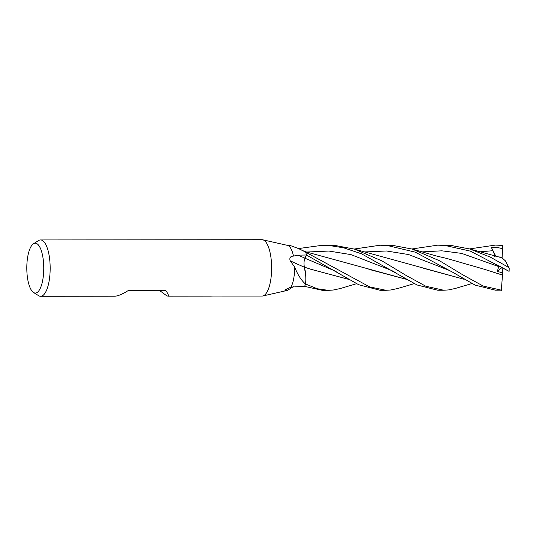 <?xml version="1.0" encoding="UTF-8"?>
<svg xmlns="http://www.w3.org/2000/svg" width="536" height="536" viewBox="0 0 536 536"><rect width="100%" height="100%" fill="white"/><g stroke="black" fill="none" stroke-linecap="round" stroke-linejoin="round"><path stroke-width="0.8" d="M262.761 239.793A28.174 9.588 89.9 0 1 263.605 240.095A28.174 9.588 89.9 0 1 271.605 270.204A28.174 9.588 89.9 0 1 262.077 296.06L211.599 296.046A28.174 9.588 -90.1 0 1 210.963 296.113L167.936 296.153L166.716 295.772L159.299 290.298M262.801 239.806L287.517 245.388A22.539 7.671 89.9 0 1 288.194 245.629A22.539 7.671 89.9 0 1 293.48 256.087L298.177 255.156L306.485 254.989L304.93 258.171A6.479 2.204 -90.1 0 0 304.381 267.189A17.929 6.104 89.9 0 1 305.574 283.839A3.049 1.039 -90.1 0 0 305.527 284.093A22.539 7.671 89.9 0 1 304.589 286.358L322.458 290.358L328.414 290.351L317.252 288.757L305.547 283.993M33.909 292.703A24.917 8.482 89.9 0 1 33.534 292.495A24.917 8.482 89.9 0 1 26.8 268.127A24.917 8.482 89.9 0 1 33.487 243.753A24.917 8.482 89.9 0 1 36.656 243.538A24.917 8.482 89.9 0 1 43.651 272.228A24.917 8.482 89.9 0 1 33.909 292.703M33.487 243.753L38.545 240.564A28.174 9.588 89.9 0 1 40.548 239.94A28.174 9.588 89.9 0 1 42.136 240.329A28.174 9.588 89.9 0 1 50.143 270.439A28.174 9.588 89.9 0 1 40.609 296.287A28.174 9.588 89.9 0 1 39.028 295.906A28.174 9.588 89.9 0 1 38.605 295.671L33.534 292.495M298.472 248.55L304.83 251.552A17.929 6.104 89.9 0 1 305.627 252.081A328.849 320.528 -149.1 0 1 304.83 251.719L298.472 248.55L290.532 245.622L287.37 245.321M40.548 239.94L262.017 239.713A28.174 9.588 89.9 0 1 263.605 240.095A28.174 9.588 89.9 0 1 271.631 269.126A28.174 9.588 89.9 0 1 262.814 295.973M212.564 296.053L211.378 296.086M40.609 296.287L114.617 296.214C117.84 296.147 122.496 294.184 128.586 290.331L165.671 290.291C168.304 294.137 169.054 296.093 167.936 296.153M293.339 286.68L287.417 290.398L262.861 295.966M287.276 290.378L284.938 290.311L285.366 289.574L290.974 287.075L304.589 286.358M287.805 288.294A330.725 272.013 70.2 0 0 284.938 290.311M305.627 252.081A3.049 1.039 -90.1 0 0 305.714 252.228A22.539 7.671 89.9 0 1 306.485 254.989M305.714 252.228L304.83 251.719M305.574 283.839A328.849 84.313 8.6 0 1 304.984 283.591C300.957 279.839 297.5 274.298 294.612 266.968L290.137 260.764C289.273 257.789 290.391 256.235 293.48 256.087M305.527 284.093L304.984 283.591M304.381 267.189A330.725 84.795 8.6 0 1 290.137 260.764M294.612 266.968A22.539 7.671 89.9 0 1 290.974 287.075M393.37 245.515L380.084 245.22L387.367 245.522L415.266 252.155L453.088 272.469L475.144 285.112L495.391 290.177L501.354 290.17L483.244 286.077L463.138 275.035L439.634 260.811L412.124 249.059L393.37 245.515M354.202 249.046L380.084 245.22M411.869 248.985L437.698 245.16L445.041 245.461L470.394 251.136L509.1 271.363L498.909 265.849L497.341 271.444L502.621 272.824L502.487 275.082L483.673 269.065M501.991 257.829L505.321 260.791L509.2 268.281A22.539 7.671 89.9 0 1 509.1 271.363M508.992 267.585L490.346 257.133L469.817 248.992L451.064 245.455L437.698 245.16M356.587 283.691L340.025 288.596L333.184 290.036L328.414 290.351M471.921 283.544L455.265 288.475L448.578 289.916L443.701 290.231L425.832 286.251L405.712 275.203L382.195 261.012L354.497 249.133L335.67 245.575L328.052 245.274M298.478 248.557L322.411 245.28L329.761 245.582L343.77 247.853L361.586 253.83L417.008 284.958L437.745 290.237L443.701 290.231M469.529 248.912L495.344 245.099L502.748 245.401L502.601 248.704L498.333 247.692L491.452 247.578L492.892 250.701C494.708 254.674 495.237 256.657 494.48 256.664M495.344 245.099L501.73 245.106A22.539 7.671 89.9 0 1 502.775 245.401A22.539 7.671 89.9 0 1 502.781 245.408M398.134 288.388L390.885 289.976L386.027 290.291L369.673 286.907L305.681 252.175A22.539 7.671 89.9 0 1 306.492 255.029L358.651 284.71L380.131 290.298L386.027 290.291M502.487 275.048L483.841 269.119L446.24 258.298L437.276 256.228L412.124 249.059M502.487 275.089L501.314 290.452M406.596 279.377L304.455 251.438M406.563 279.356L368.848 269.34M304.388 267.149C303.751 263.725 303.932 260.751 304.944 258.225L306.746 254.506M348.956 279.437L310.934 269.307L304.388 267.136L305.748 275.953M310.364 269.119L348.916 279.41M497.22 256.757L500.792 257.119L501.462 257.722M464.143 279.276L423.36 268.228M464.183 279.303L354.497 249.133M502.621 272.824L502.5 269.246L501.529 267.632L497.341 271.444M502.601 248.704L502.085 257.856M491.452 247.578L495.901 256.429M305.54 284.067A22.539 7.671 89.9 0 1 304.575 286.385M507.974 270.827L498.909 265.849M304.93 258.171A328.675 84.266 8.6 0 1 298.177 255.156M499.003 266.687L461.704 253.401L441.832 250.815L421.832 251.913M395.441 272.563L391.762 270.553L350.98 254.613L328.87 251.049L306.525 252.047M492.892 250.701L479.472 251.866M337.941 272.71L334.23 270.647L304.944 258.225M453.088 272.469L449.369 270.459L408.613 254.553L386.523 250.989L364.192 251.974M322.411 245.28L328.367 245.274M414.254 283.624L397.591 288.549M469.817 248.992L501.991 257.836"/></g></svg>
